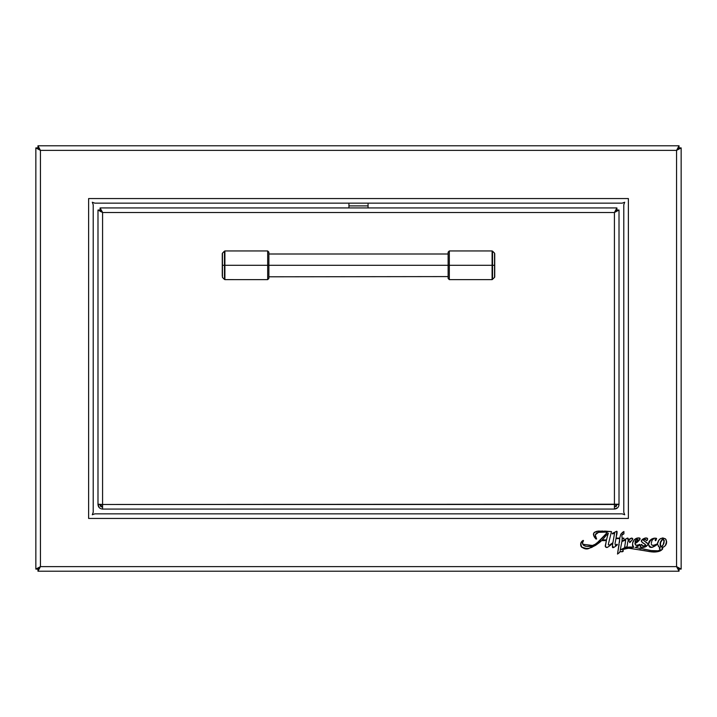 <?xml version="1.0" encoding="UTF-8"?>
<svg xmlns="http://www.w3.org/2000/svg" width="717" height="717" viewBox="0 0 717 717"><rect width="100%" height="100%" fill="white"/><g stroke="black" fill="none" stroke-linecap="round" stroke-linejoin="round"><path stroke-width="1.08" d="M660.357 543.002L662.678 539.13C659.748 541.891 659.38 544.391 661.585 546.65L660.456 546.372L661.585 546.65C664.48 543.782 664.847 541.281 662.687 539.13L663.261 539.103L661.173 540.833L661.89 539.722L660.635 542.115L660.42 546.345M664.238 540.699L663.27 539.103M663.996 542.195L664.202 541.102M663.736 543.154L664.085 541.801M660.456 546.381L661.585 546.65L662.499 546.022L661.585 546.65L663.1 544.902L664.238 540.403M167.303 513.847L164.318 513.847L167.303 513.847M549.697 513.847L552.682 513.847L549.697 513.847M549.697 203.153L552.682 203.153L549.697 203.153M167.303 203.153L164.318 203.153L167.303 203.153M635.128 542.321L635.128 542.321C636.848 541.747 637.745 540.788 637.816 539.444C636.042 539.489 635.145 540.457 635.128 542.321L635.083 542.052M638.031 539.605L636.893 541.254L638.076 539.874L636.651 539.471L635.325 541.236M637.718 540.519L636.642 541.452M612.641 547.573L612.452 545.789L613.564 547.519L612.918 547.663M617.05 544.284L617.346 544.768A14.752 14.752 0 0 1 613.564 547.519L612.461 547.25M619.649 540.564L619.443 542.509L619.748 538.619L615.966 538.619L619.748 538.619L615.966 538.619L615.025 543.656L615.419 545.332A8.111 8.111 0 0 0 616.844 544.302A8.111 8.111 0 0 1 615.419 545.332A8.111 8.111 0 0 0 616.844 544.302L617.238 544.382M619.748 538.619L617.525 554.053L619.13 544.436M620.581 551.597L620.026 551.113C622.428 552.341 623.324 551.812 622.706 549.545L628.442 548.182L652.667 551.956C655.661 552.278 663.449 551.454 661.934 547.716L662.49 549.258L658.403 551.481M661.567 550.038L658.941 551.31M658.896 551.328L651.412 551.866L629.123 548.191M652.183 551.929L648.419 551.409M623.853 548.765L622.679 549.67L623.136 549.097L629.078 548.191L623.853 548.765L622.679 549.67L623.225 550.692M623.198 550.638L622.858 551.588L621.343 551.785L623.297 551.006L622.526 551.696M664.453 546.506L666.156 544.293L664.453 546.506L661.943 547.716C666.272 546.13 667.491 543.226 665.591 538.996C661.262 537.132 658.564 538.709 657.516 543.737L655.293 544.723L657.516 543.737L657.74 542.276M657.731 542.285L657.516 543.737L658.968 539.964M658.287 540.941L660.178 538.879L662.795 537.929L665.403 538.817L666.604 541.389L665.519 545.368M662.571 537.938L665.403 538.817L666.604 541.389L665.403 538.817L666.227 539.964M666.496 543.289L666.165 544.275M655.813 540.618L655.921 539.793L655.813 540.618C658.152 535.438 647.675 539.417 648.777 543.827L649.898 540.708L651.717 539.014L654.935 538.216L656.566 538.449L656.288 539.265M649.136 542.303L651.717 539.014M649.485 541.452L649.898 540.708M643.382 540.268L647.648 543.674C646.716 542.061 640.756 539.668 645.381 539.471C646.402 540.968 647.155 540.815 647.639 539.023C647.021 537.875 645.927 537.66 644.368 538.359C640.819 539.955 640.693 541.711 644 543.629C648.419 545.332 641.832 547.68 641.867 544.499L642.369 545.736L644.816 545.951L642.844 545.906L644.816 545.951L642.844 545.906L641.796 545.019M645.569 545.61L645.497 544.803L641.392 541.541L642.387 539.435L645.56 538.073L647.585 538.512L647.308 540.268L646.456 540.636M646.107 540.188L645.354 539.471L643.427 539.811M644.314 547.214L640.613 547.268L640.344 545.942L641.59 544.4C637.296 548.55 646.259 548.236 647.46 545.01L645.954 546.444M640.218 546.721L642.665 547.501L641.141 547.456M646.501 546.022L647.711 544.768L648.715 544.786C649.36 550.029 655.204 546.031 657.534 544.248L652.094 547.34M651.278 547.474L648.751 545.287M659.479 548.164L660.285 547.68L658.367 546.399L660.285 547.68C658.717 548.299 661.137 550.943 658.036 550.808L651.35 550.593L642.235 548.72M638.426 545.987L635.298 547.465L651.117 550.557M653.053 550.79L657.982 550.817M660.285 547.68L659.523 548.093L659.676 548.872L659.425 548.308L660.079 549.598L659.559 550.298L657.874 550.835L659.73 550.172M659.416 548.541L660.079 549.598L659.523 548.093M638.766 545.762L635.298 547.465L639.923 544.965L637.718 546.453L639.923 544.965L639.519 544.382C637.108 545.951 635.594 545.601 634.975 543.352C638.184 542.715 642.799 536.468 636.633 538.243C632.493 540.537 631.552 543.558 633.81 547.295C628.899 546.524 624.382 547.429 620.25 550.02L626.748 547.412L620.617 549.661M634.948 543.728L635.88 545.252L640.03 544.741M637.592 545.189L638.82 544.723M626.775 547.403L633.81 547.295L633.129 546.838M633.496 547.134L632.564 545.709L632.699 542.939L634.213 539.847L636.508 538.288L639.6 538.019L640.093 538.843M639.851 539.516L639.439 540.053L640.093 538.852L639.259 537.956L640.093 538.548L639.663 539.793L635.594 543.047M638.623 540.869L637.368 541.918M625.018 547.788L633.81 547.295M625.717 540.188L624.597 547.483L625.699 540.08L621.89 541.523L625.43 539.964L621.89 541.523L620.25 550.02M629.705 542.617L632.555 539.578L632.69 538.575L631.811 538.073L628.065 540.43L630.046 538.727M630.745 538.368L631.811 538.073L630.745 538.368M627.196 538.189L621.971 541.075L622.141 538.619L623.889 538.619L622.141 538.619L621.971 541.075L627.778 538.046L628.065 540.43L628.253 538.539L627.196 538.189M616.333 536.872L616.073 538.108L619.748 538.108L616.073 538.117L619.748 538.108L620.797 534.156L619.748 538.108L620.797 534.156L623.915 531.512L620.797 534.156M617.122 531.718L616.073 538.117L616.871 531.315L612.327 533.34L612.614 533.95L612.327 533.34L612.614 533.95L614.603 533.081L612.614 533.95L612.282 533.529L616.638 531.243M604.664 531.082L611.476 531.611L608.366 544.158A1.488 1.488 0 0 0 608.348 544.759A1.488 1.488 0 0 1 608.366 544.158A1.488 1.488 0 0 0 608.348 544.759A1.488 1.488 0 0 1 608.366 544.158L611.476 531.611L598.605 531.064C593.093 531.7 592.206 534.344 595.917 538.996L593.676 535.626M595.101 544.328L599.771 540.717L607.317 532.292C603.714 536.863 599.887 540.708 595.818 543.827C591.884 548.362 578.78 546.748 583.468 540.815L582.527 542.697L582.724 544.257L582.67 542.258L582.455 543.325M582.715 544.248L592.95 545.529M607.541 547.268A1.506 1.506 0 0 1 605.291 545.664A1.506 1.506 0 0 0 607.541 547.268L606.707 547.492L605.354 546.524L606.385 540.609L605.291 545.664L605.892 547.205L607.541 547.268A30.32 30.32 0 0 0 612.829 543.199L612.452 545.789L612.829 543.199M604.745 537.123A32.068 32.068 0 0 1 602.253 539.892L606.528 539.892A86.282 86.282 0 0 1 608.357 533.134A86.282 86.282 0 0 0 606.528 539.892A86.282 86.282 0 0 1 608.357 533.134A86.282 86.282 0 0 0 606.528 539.892A86.282 86.282 0 0 1 608.357 533.134A43.199 43.199 0 0 0 604.745 537.123A43.199 43.199 0 0 1 608.357 533.134A43.199 43.199 0 0 0 604.745 537.123A32.068 32.068 0 0 1 602.253 539.892L606.528 539.892M652.479 539.659L653.312 539.265L651.968 540.466L651.323 543.235M653.205 545.377L655.293 544.723L653.563 545.323L651.735 545.028L653.563 545.323L652.604 545.404M653.563 545.323L654.54 545.054M645.076 544.418L644.395 543.898L645.076 544.427M641.419 540.564L641.392 541.541L642.835 542.903L641.392 541.541L641.679 540.143L643.66 538.646L642.782 539.13M646.564 538.046L647.057 538.1L646.564 538.046M647.308 540.268L647.594 539.301L647.308 540.268M645.838 539.596L645.354 539.471L645.838 539.596M646.241 542.267L647.021 542.894M612.91 542.715L609.333 545.18L612.91 542.715L614.603 533.081M593.739 535.787L593.389 534.048L594.16 532.489L598.175 531.1L594.205 532.453M622.015 537.248L622.123 538.117L621.899 536.45L622.123 538.117L623.889 538.117L623.889 538.619M631.408 538.135L632.69 538.575L631.811 538.073M632.77 539.094L629.938 542.572M629.069 540.797L627.796 541.729L627.034 546.73L624.597 547.483M639.86 539.498L638.946 540.555M651.099 550.548L653.097 550.799L651.099 550.548M658.547 550.71L659.891 550.011L660.016 549.159M651.287 547.474L649.907 547.232L652.667 547.161L649.907 547.232L648.715 544.786M641.016 549.894L639.537 549.616M620.59 551.597L620.026 551.113L621.343 551.785L620.026 551.113L619.775 552.305L620.026 551.113M592.161 547.205L588.774 548.362L592.161 547.205L588.774 548.362L584.059 548.442L581.595 547.116L580.689 545.332L580.779 543.504L581.595 547.116L581.066 546.426L580.68 544.006M582.724 544.257L583.952 545.61L585.879 546.336L590.817 546.175L595.083 544.337L590.817 546.175L593.183 545.431M607.317 532.292L604.064 532.068M595.917 538.996L594.429 537.132L595.917 538.996L596.634 538.996L595.2 534.909L596.634 538.996L595.2 534.909L598.498 532.355M348.937 204.148L348.937 207.93M368.063 207.93L368.063 205.904L348.937 205.904L368.063 205.904L368.063 204.148M94.832 203.153L622.168 203.153L624.704 202.239L623.79 204.775L623.79 512.225L624.704 514.761L622.168 513.847L94.832 513.847L92.296 514.761L93.21 512.225L93.21 204.775L92.296 202.239L94.832 203.153L622.168 203.153L624.704 202.239L623.79 204.775L623.79 512.225L624.704 514.761L622.168 513.847L94.832 513.847L92.296 514.761L93.21 512.225L93.21 204.775L92.296 202.239L94.832 203.153M628.379 198.564L88.621 198.564L88.621 518.436L628.379 518.436L628.379 198.564L88.621 198.564L88.621 518.436L628.379 518.436L628.379 198.564M37.687 147.899L40.439 150.382L35.85 147.899L37.687 147.899L35.85 147.899L35.85 569.101L40.439 566.618L40.439 150.382L35.85 147.899L35.85 569.101L37.687 569.101L35.85 569.101L40.439 566.618L38.494 568.375M38.494 148.625L37.893 148.087M679.044 147.621L676.561 150.382L679.044 145.793L679.044 147.621L679.044 145.793L37.956 145.793L40.439 150.382L676.561 150.382L679.044 145.793L37.956 145.793L37.956 147.621L37.956 145.793L40.439 150.382L38.682 148.428M678.318 148.428L678.856 147.836M679.313 569.101L676.561 566.618L679.044 569.379L679.044 571.207L676.561 566.618L681.15 569.101L681.15 147.899L676.561 150.382L676.561 566.618L681.15 569.101L679.313 569.101L681.15 569.101L681.15 147.899L676.561 150.382L679.313 147.899L681.15 147.899L679.313 147.899L678.506 148.625M678.506 568.375L679.107 568.913M623.136 549.097L629.087 548.191L624.561 548.55M657.507 543.737L654.442 545.09M655.768 538.216L654.567 538.234L655.768 538.216M652.488 538.664L654.101 538.27M641.832 544.418L640.774 545.27M652.631 550.755L649.118 550.19L652.631 550.755M621.899 536.45L621.863 535.124L623.915 533.851L623.915 531.512L623.915 533.851L622.401 534.219L621.863 535.124L623.915 533.851M601.922 531.01L602.468 531.019M599.771 540.717L604.556 535.348L597.118 542.886M582.67 542.258L583.118 540.412L580.779 543.504L581.595 547.116L586.882 548.63M588.765 548.371L586.9 548.63M37.956 569.379L40.439 566.618L37.956 571.207L37.956 569.379L37.956 571.207L679.044 571.207L679.044 569.379L678.318 568.572M38.682 568.572L38.144 569.164M677.511 568.375L676.561 566.618L40.439 566.618L37.956 571.207L679.044 571.207L677.511 568.375M40.439 566.618L40.439 150.382L676.561 150.382L676.561 566.618L40.439 566.618M649.916 551.678L649.396 551.588M662.66 548.505L661.934 547.716L662.544 548.138M665.43 545.494L666.604 541.389L666.568 542.894M655.921 539.793L656.422 539.13L655.921 539.793M656.575 538.987L656.189 538.27L654.935 538.216M651.09 539.435L648.491 543.97M645.309 544.615L645.703 545.368M648.831 545.727L649.907 547.232M655.221 545.745L653.949 546.542M639.967 544.499L636.633 545.341L635.271 544.812M638.847 540.654L639.663 539.793M635.02 539.112L638.067 537.965M634.213 539.838L632.869 542.258L632.493 545.019L632.699 542.939M598.175 531.1L594.429 532.256M595.2 534.909L598.489 532.355L596.41 533.116L595.2 534.909M585.879 546.336L583.271 545.037M581.648 541.64L583.423 540.501L581.639 541.649L580.779 543.504L583.118 540.412C576.692 544.606 584.4 551.23 589.428 548.2L601.608 540.609L606.385 540.609L601.608 540.609L600.075 542.043M601.608 540.609L595.657 545.287L599.529 542.482M595.621 545.305L588.774 548.362M594.581 537.356L594.097 536.558M596.508 531.36L606.197 531.154M608.348 544.759L609.333 545.18M617.068 532.901L616.71 535.106M622.15 532.597L623.915 531.512M628.065 540.43L629.625 539.005M629.607 542.411L630.073 541.138M628.818 541.003L628.298 541.38M623.333 548.299L626.748 547.412M632.806 546.363L632.493 545.019M634.724 539.363L635.871 538.575M639.905 538.207L640.093 538.852M636.212 542.706L635.603 543.047M635.88 545.252L638.13 545.01M637.081 546.856L636.391 547.179M645.676 549.446L647.397 549.822M659.21 547.205L657.534 544.248M645.345 546.802L642.665 547.501M642.844 545.906L645.623 545.547M648.777 543.827L649.163 542.204M655.437 540.717L655.06 539.543M651.296 544.194L651.735 545.028M663.27 547.268L661.934 547.716M662.642 548.908L661.621 550.002M655.938 551.929L652.918 551.965M646.94 551.122L643.983 550.504M632.089 548.371L629.078 548.191M622.473 551.705L621.343 551.785M619.775 552.305L617.525 554.053L618.762 546.354M612.452 547.188L612.452 545.789M606.707 547.492L605.354 546.524L605.291 545.664L606.385 540.609M595.657 545.287L590.942 547.698M581.066 546.426L580.653 544.248M580.976 542.859L581.639 541.649M595.083 544.337L596.723 543.172M605.112 532.113L598.489 532.355M595.227 536.011L596.033 538.073M635.522 542.24L636.104 541.855M660.984 546.632L660.016 544.974M662.831 545.494L662.499 546.022M619.013 229.628L619.013 233.213L619.013 229.628M102.576 507.233L99.824 504.481L97.987 504.481L99.824 504.481L102.576 507.233L100.093 504.481L102.576 504.481L102.576 507.233L100.093 504.383L102.576 504.481L102.576 509.07L614.424 509.07L614.424 504.481L102.576 504.481L102.576 509.07L614.424 509.07L617.66 507.726L614.424 509.07C617.203 508.792 618.735 507.269 619.013 504.481C618.735 507.269 617.203 508.792 614.424 509.07L614.424 504.481L616.907 504.481L614.424 507.233L617.176 504.481L614.424 507.233L617.176 504.481L619.013 504.481L619.013 500.824L619.013 504.481L617.176 504.481L614.424 507.233L614.424 504.481L619.013 504.212L102.576 504.481L102.576 212.519L99.824 210.036L97.987 210.036L97.987 504.212L102.576 504.481L102.576 212.519L100.093 207.93L100.093 209.767L100.093 207.93L102.576 212.519L614.424 212.519L614.424 504.481L616.907 504.481L614.424 507.233M100.093 504.481L100.873 506.641L100.093 504.481M616.127 506.641L616.907 504.481L616.127 506.641M102.576 504.481L97.987 504.212L97.987 210.036L102.576 212.519L100.093 209.767L102.576 212.519L99.824 210.036L97.987 210.036L102.576 212.519L614.424 212.519L617.176 210.036L619.013 210.036L619.013 504.212L619.013 210.036L617.176 210.036L614.424 212.519L619.013 210.036L614.424 212.519L616.907 209.767L616.907 207.93L100.093 207.93L616.907 207.93L614.424 212.519L616.907 209.767L616.907 207.93L614.424 212.519L614.424 504.481M97.987 504.481C98.265 507.269 99.797 508.792 102.576 509.07C99.797 508.792 98.265 507.269 97.987 504.481L99.331 507.726L97.987 504.481L97.987 500.824L97.987 504.481M99.824 504.481L100.622 506.417L99.824 504.481M100.685 506.48L102.531 507.233L100.685 506.48M485.167 509.07L504.293 509.07M542.527 509.07L561.653 509.07M212.707 509.07L231.833 509.07M155.347 509.07L174.473 509.07M100.658 211.658L102.19 211.434M268.875 277.434L268.875 265.29L448.125 265.29L268.875 265.29L268.875 278.438L268.875 265.29L224.905 265.29L224.905 278.608M449.317 253.997L449.317 265.29L492.095 265.29L492.095 279.621L494.551 277.416L494.551 265.29L492.516 265.29L492.516 279.451L492.516 252.133M448.125 278.438L449.317 279.63L492.095 279.63L492.095 250.95L492.095 265.29L449.317 265.29L449.317 250.95L449.317 279.63L449.317 265.29L448.125 265.29L448.125 252.142L448.125 265.29L449.317 265.29L449.317 276.583M494.73 254.427L494.73 276.986L494.73 254.427M448.125 252.402L448.125 278.178M492.095 279.621L492.095 278.608M448.125 252.142L449.317 250.95L492.095 250.95L492.516 265.29L494.551 265.29L494.73 253.585M494.551 253.173L494.551 277.407M224.484 265.29L224.484 251.129L224.484 279.451L224.484 265.29L222.449 265.29L224.484 265.29M224.484 252.133L224.484 251.129L222.449 253.164L222.449 277.416L224.484 279.451L224.484 278.447M224.905 251.972L224.905 279.621L267.683 279.63L267.683 250.95L267.683 265.29L268.875 265.29L268.875 253.146M222.27 276.153L222.27 253.594L222.27 276.153M448.125 253.997L268.875 253.997L268.875 276.807L448.125 276.583M268.875 265.29L268.875 252.142L268.875 265.29M267.683 250.95L224.905 250.95L224.905 265.29L267.683 265.29L267.683 250.95L268.875 252.142M222.449 277.407L222.449 253.173M492.516 251.129L494.551 253.164M267.683 279.63L268.875 278.438"/></g></svg>
